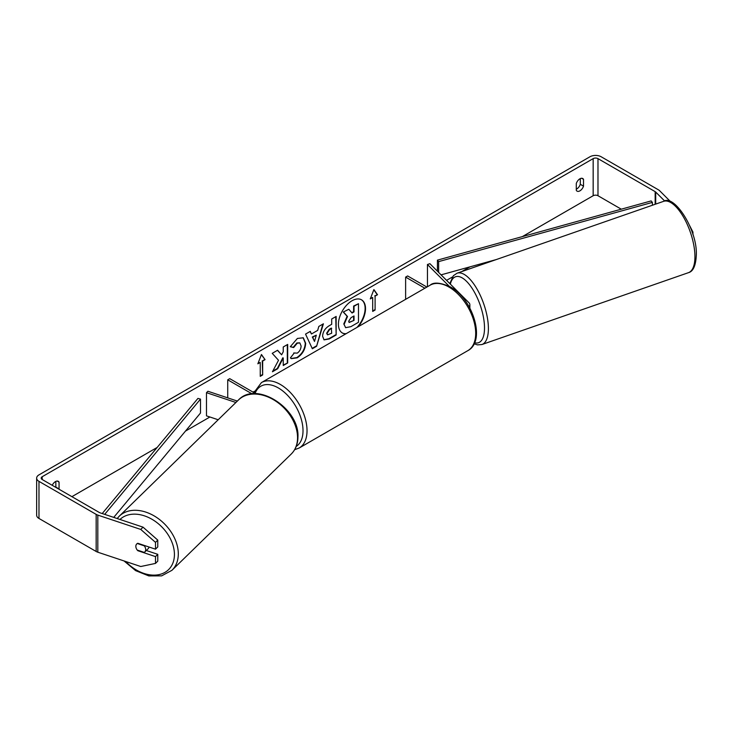 <?xml version="1.0" encoding="UTF-8"?>
<svg xmlns="http://www.w3.org/2000/svg" width="733" height="733" viewBox="0 0 733 733"><rect width="100%" height="100%" fill="white"/><g stroke="black" fill="none" stroke-linecap="round" stroke-linejoin="round"><path stroke-width="1.1" d="M237.364 401.079L207.906 391.257L206.486 392.677L235.916 402.481M206.486 392.677L206.486 415.858L218.187 419.762M252.033 393.85L227.725 379.813L227.725 397.863M255.78 393.694L229.731 378.659L227.725 379.813M149.019 547.02A5.681 4.068 45.7 0 1 148.139 548.705L144.731 552.022A5.681 4.068 45.7 0 1 144.254 552.407L137.227 550.062A5.681 4.068 45.7 0 1 135.852 546.314A5.681 4.068 45.7 0 1 136.778 543.923M137.309 543.519L144.309 545.856A5.681 4.068 45.7 0 1 145.684 549.594A5.681 4.068 45.7 0 1 144.731 552.022M356.953 327.44A19.159 11.059 120 0 0 361.351 299.724M358.199 326.716A19.159 11.059 120 0 0 361.552 299.834A19.159 11.059 120 0 0 351.977 300.787A19.159 11.059 120 0 0 339.461 317.664A19.159 11.059 120 0 0 342.393 333.011A19.159 11.059 120 0 0 345.747 333.909M621.3 209.189L597.981 195.729A3.408 1.97 0 0 0 593.162 195.729L522.354 236.603M469.972 266.849L461.808 271.558M452.362 277.01L446.58 280.354M254.397 391.312L253.022 392.1M209.904 416.995L185.458 431.105M157.174 447.442L71.907 496.662M664.694 201.034L655.705 192.055A3.408 1.97 0 0 0 655.165 191.643L597.981 158.63A3.408 1.97 0 0 0 593.162 158.63L42.193 476.725A3.408 1.97 0 0 0 41.195 478.118A3.408 1.97 0 0 0 42.193 479.51L99.376 512.523A3.408 1.97 0 0 0 100.082 512.834L143.027 527.155L157.778 540.102L157.778 546.91L155.506 549.182L155.506 542.374L140.754 529.428L143.027 527.155M278.522 360.279L272.438 371.768L277.715 368.717L283.24 358.006L283.24 365.529L287.693 362.954L287.693 344.409L283.24 346.984L283.24 351.776L281.619 354.809L277.578 350.255L272.227 353.343L278.522 360.279M311.452 333.982L317.673 330.391L318.809 326.451L323.4 323.794L316.601 346.288L312.34 348.743L305.542 334.101L310.288 331.362L311.452 333.982L310.05 331.499M576.294 183.507A5.681 3.28 -60 0 1 582.744 178.522A5.681 3.28 -60 0 1 583.523 179.328L583.523 186.155A5.681 3.28 -60 0 1 579.904 190.855A5.681 3.28 -60 0 1 577.073 191.139A5.681 3.28 -60 0 1 576.294 190.323L576.294 183.507M58.97 489.195A5.681 3.28 120 0 0 59.061 488.948L59.061 482.122A5.681 3.28 120 0 0 58.283 481.315A5.681 3.28 120 0 0 52.235 485.31M257.842 363.815L261.452 354.497L265.071 359.646L262.661 361.03L262.661 374.948L260.252 376.341L260.252 362.423L257.842 363.815M375.104 296.114L377.513 294.721L373.894 289.581L370.284 298.899L372.694 297.506L372.694 311.415L375.104 310.032L375.104 296.114L375.104 310.032M322.593 336.291L322.593 336.236C322.896 331.655 325.195 328.1 329.502 325.571L331.701 324.307L331.701 319.002L336.154 316.436L336.154 334.981L329.273 338.958L324.068 339.883L322.593 336.291M293.75 352.967L297.259 353.114C299.66 351.446 300.942 349.073 301.098 346.003L299.852 342.934L297.259 343.209L293.64 347.552L290.286 346.727L297.396 338.435L303.297 337.794L305.679 343.301C305.294 349.439 302.472 354.286 297.213 357.832L291.313 358.62L290.396 357.896L294.08 353.233M580.307 178.595L580.307 184.295A5.681 3.28 -60 0 1 576.697 189.004A5.681 3.28 -60 0 1 576.294 189.206M670.613 201.712L659.645 190.736A7.953 4.59 0 0 0 658.381 189.792L601.188 156.77A7.953 4.59 0 0 0 589.946 156.77L38.977 474.874A7.953 4.59 0 0 0 36.65 478.118A7.953 4.59 0 0 0 38.977 481.361L96.16 514.383A7.953 4.59 0 0 0 97.81 515.107L140.754 529.428M55.754 487.344A5.681 3.28 120 0 0 55.845 487.097L55.845 481.389M36.65 478.118L36.65 515.217A7.953 4.59 0 0 0 38.977 518.46L96.16 551.473A7.953 4.59 0 0 0 97.81 552.206L140.754 566.517L155.506 563.411L157.778 561.139L157.778 554.331L155.506 556.604L155.506 563.411M136.146 548.055A5.681 4.013 45 0 1 136.741 543.959A5.681 4.013 45 0 1 137.804 543.281L155.506 549.182M155.506 556.604L137.804 550.694A5.681 4.013 45 0 1 137.263 550.071M157.778 540.102L155.506 542.374M146.298 550.501L157.778 554.331M689.625 225.608L692.951 232.086L692.951 234.707M692.951 232.086L692.19 232.334M583.523 179.328L581.654 178.256M583.523 186.155L580.307 184.295M59.061 482.122L57.192 481.05M59.061 488.948L55.845 487.097M342.201 332.892A19.159 11.059 120 0 0 346.196 333.652M343.795 323.949L345.664 327.706L343.795 323.904L347.112 316.28L343.273 312.02L348.826 309.271L352.069 313.028L354.021 311.901L354.021 306.275L358.483 303.7L358.483 322.282L350.869 326.68L345.582 327.669M348.826 309.271L343.273 312.02M351.794 312.725L353.618 311.672L353.618 306.046L358.483 303.7M344.198 324.188L347.515 316.509L343.676 312.249M261.369 354.717L265.071 359.646M264.668 359.408L262.661 361.03M262.258 360.801L262.661 374.948M260.252 375.873L262.258 374.71M258.071 363.22L260.252 362.423M374.7 309.793L372.694 310.957M370.513 298.304L372.694 297.506M374.7 295.885L377.513 294.721M377.11 294.492L373.812 289.801M322.832 324.123L316.601 346.288M316.207 346.049L312.176 348.377M316.308 335.155L312.331 336.997L314.512 341.441L316.308 335.155L312.725 337.226L314.512 341.441M335.751 316.665L336.154 334.981M335.751 334.752L328.87 338.728L323.876 339.755M331.701 328.329L329.593 329.548L327.046 333.433L327.578 334.844L331.701 333.231L331.298 328.1L329.19 329.319L326.643 333.203L327.404 334.697M277.45 350.328L281.619 354.809M283.24 365.061L287.693 362.954M287.299 362.725L287.299 344.638M272.786 371.1L277.312 368.488L282.846 357.768L283.24 358.006M303.096 337.684L305.285 343.071C304.891 349.21 302.069 354.057 296.81 357.603L291.12 358.501M299.641 342.833L296.856 342.971L293.237 347.323L293.64 347.552M293.237 347.323L290.341 346.608M348.688 321.219L349.165 322.483L354.021 320.403L354.021 315.941L351.08 317.636L348.688 321.219M348.99 322.337L354.021 320.403M353.618 320.165L353.618 316.17M449.219 286.273L427.449 264.503L429.904 263.688L468.946 302.729A6.817 3.931 180 0 1 469.862 304.699A6.817 3.931 180 0 1 469.019 306.586M426.89 287.061L407.63 275.947L405.624 277.101L405.624 299.339M424.883 288.225L405.624 277.101M427.449 264.503L427.449 286.74M652.379 205.249L652.379 202.4L651.151 200.915L437.418 260.142L437.418 271.192M652.379 202.4L438.646 261.617L438.646 272.429M438.646 261.617L437.418 260.142M496.369 259.537L441.074 274.857M102.217 513.549L197.937 398.404L200.494 399.109L200.494 413.027L113.743 517.388M104.682 514.374L200.494 399.109M119.241 516.206L238.482 399.98A37.768 27.039 45.7 0 1 275.177 400.759A37.768 27.039 45.7 0 1 297.552 437.931A37.768 27.039 45.7 0 1 291.203 454.075L171.953 570.301A37.768 27.039 -134.3 0 0 178.302 554.157A37.768 27.039 -134.3 0 0 155.927 516.985A37.768 27.039 -134.3 0 0 119.241 516.206L117.179 518.533M119.965 519.468A34.927 25.004 45.7 0 1 153.857 520.43A34.927 25.004 45.7 0 1 174.427 554.716A34.927 25.004 45.7 0 1 157.403 574.901A34.927 25.004 45.7 0 1 125.709 561.505M593.162 158.63L593.162 195.729M42.193 476.725L42.193 479.51M97.81 515.107L97.81 552.206M597.981 158.63L597.981 195.729M655.165 191.643L655.165 204.278M655.705 192.055L655.705 204.086M38.977 481.361L38.977 518.46M96.16 514.383L96.16 551.473M467.874 350.621A37.768 21.807 -120 0 0 473.665 320.358A37.768 21.807 -120 0 0 448.99 287.07A37.768 21.807 -120 0 0 430.106 285.201C433.652 281.948 440.423 282.526 450.41 286.933C472.849 298.844 486.226 341.092 467.874 350.621L299.211 447.991L294.639 449.705M430.106 285.201L261.443 382.58A37.768 21.807 60 0 1 280.327 384.449A37.768 21.807 60 0 1 305.001 417.728A37.768 21.807 60 0 1 299.211 447.991M296.214 446.434A34.927 20.167 -120 0 0 301.016 418.305A34.927 20.167 -120 0 0 278.32 387.931A34.927 20.167 -120 0 0 255.111 393.309M694.93 255.881A37.768 15.081 -109.2 0 0 683.642 217.316A37.768 15.081 -109.2 0 0 663.64 201.328C674.14 194.108 697.101 229.127 696.35 254.415C695.91 265.383 693.281 271.467 688.461 272.667A37.768 15.081 -109.2 0 0 694.93 255.881M663.64 201.328L457.09 273.198A37.768 15.081 70.8 0 1 477.091 289.178A37.768 15.081 70.8 0 1 488.389 327.752A37.768 15.081 70.8 0 1 481.911 344.537L688.461 272.667M474.581 342.742A34.927 13.945 -109.2 0 0 484.504 327.193A34.927 13.945 -109.2 0 0 469.404 284.569A34.927 13.945 -109.2 0 0 450.346 284.12M171.953 570.301L161.636 575.872L148.826 575.918L135.614 570.622L124.033 560.947M291.203 454.075C295.591 449.668 297.836 444.024 297.937 437.134C299.742 408.602 256.403 380.436 238.482 399.98M469.862 308.107L469.862 304.699M261.443 382.58L253.948 392.641M457.09 273.198L453.37 275.709L449.824 283.598M474.104 343.786L477.467 344.876L481.911 344.537"/></g></svg>
